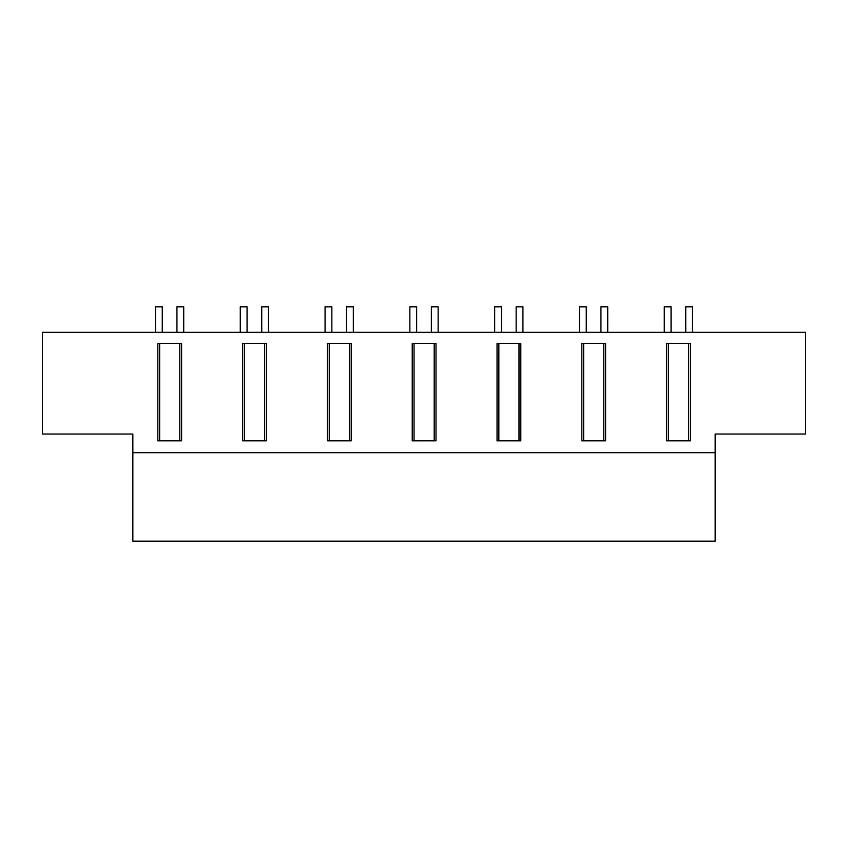 <?xml version="1.0" encoding="UTF-8"?>
<svg xmlns="http://www.w3.org/2000/svg" width="848" height="848" viewBox="0 0 848 848"><rect width="100%" height="100%" fill="white"/><g stroke="black" fill="none" stroke-linecap="round" stroke-linejoin="round"><path stroke-width="1.27" d="M42.4 434.038L132.85 434.038L132.85 452.694L715.15 452.694L715.15 434.038L805.6 434.038L805.6 332.278L42.4 332.278L42.4 434.038M690.41 343.578L690.41 440.822L688.597 440.822L688.597 343.578L690.41 343.578M668.447 440.822L668.447 343.578L666.634 343.578L666.634 440.822L688.597 440.822M414.047 343.578L412.234 343.578L412.234 440.822L414.047 440.822L414.047 343.578L436.01 343.578L436.01 440.822L434.197 440.822L434.197 343.578M520.81 343.578L520.81 440.822L518.997 440.822L518.997 343.578L520.81 343.578M498.847 343.578L497.034 343.578L497.034 440.822L498.847 440.822L498.847 343.578L518.997 343.578M244.447 343.578L242.634 343.578L242.634 440.822L244.447 440.822L244.447 343.578L266.41 343.578L266.41 440.822L264.597 440.822L264.597 343.578M329.247 343.578L327.434 343.578L327.434 440.822L329.247 440.822L329.247 343.578L351.21 343.578L351.21 440.822L349.397 440.822L349.397 343.578M605.61 343.578L605.61 440.822L603.797 440.822L603.797 343.578L605.61 343.578M583.647 343.578L581.834 343.578L581.834 440.822L583.647 440.822L583.647 343.578L603.797 343.578M179.797 343.578L181.61 343.578L181.61 440.822L179.797 440.822L179.797 343.578L159.647 343.578L159.647 440.822L179.797 440.822M159.647 343.578L157.834 343.578L157.834 440.822L159.647 440.822M715.15 452.694L715.15 541.162L132.85 541.162L132.85 452.694M715.15 441.67L715.15 439.688M715.15 450.203L715.15 447.702M668.447 343.578L688.597 343.578M244.447 440.822L264.597 440.822M329.247 440.822L349.397 440.822M414.047 440.822L434.197 440.822M498.847 440.822L518.997 440.822M583.647 440.822L603.797 440.822M155.47 332.278L155.47 306.838L162.254 306.838L162.254 332.278M176.946 332.278L176.946 306.838L183.73 306.838L183.73 332.278M240.27 332.278L240.27 306.838L247.054 306.838L247.054 332.278M261.746 332.278L261.746 306.838L268.53 306.838L268.53 332.278M325.07 332.278L325.07 306.838L331.854 306.838L331.854 332.278M346.546 332.278L346.546 306.838L353.33 306.838L353.33 332.278M409.87 332.278L409.87 306.838L416.654 306.838L416.654 332.278M431.346 332.278L431.346 306.838L438.13 306.838L438.13 332.278M494.67 332.278L494.67 306.838L501.454 306.838L501.454 332.278M516.146 332.278L516.146 306.838L522.93 306.838L522.93 332.278M579.47 332.278L579.47 306.838L586.254 306.838L586.254 332.278M600.946 332.278L600.946 306.838L607.73 306.838L607.73 332.278M664.27 332.278L664.27 306.838L671.054 306.838L671.054 332.278M685.746 306.838L685.746 332.278L685.746 306.838L692.53 306.838L692.53 332.278"/></g></svg>

